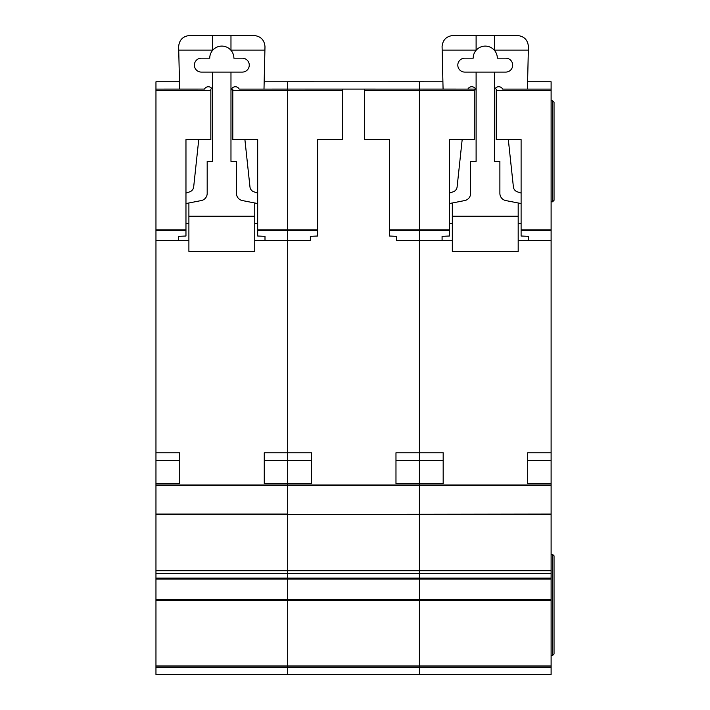 <?xml version="1.0" encoding="UTF-8"?>
<svg xmlns="http://www.w3.org/2000/svg" width="710" height="710" viewBox="0 0 710 710"><rect width="100%" height="100%" fill="white"/><g stroke="black" fill="none" stroke-linecap="round" stroke-linejoin="round"><path stroke-width="1.06" d="M155.96 81.783L179.479 81.783L155.96 81.792L155.96 89.096L179.648 89.087L178.645 46.478C179.346 39.858 183.002 36.201 189.623 35.5L254.02 35.5C260.756 36.237 264.413 39.982 264.99 46.736L263.996 89.096L287.683 89.087L287.683 230.51L287.683 229.836L317.681 229.836L317.681 236.013L310.359 236.35L310.359 240.575L287.683 240.512L287.683 484.974L155.96 484.974L155.96 674.5L287.683 674.5L287.683 665.989L287.683 667.178L155.96 667.178M242.314 58.184A6.949 6.949 0 0 1 249.263 65.134A6.949 6.949 0 0 1 242.314 72.092L201.329 72.092A6.949 6.949 0 0 1 194.38 65.134A6.949 6.949 0 0 1 201.329 58.184L209.743 58.184A12.07 12.07 0 0 1 230.972 50.303A12.07 12.07 0 0 1 233.892 58.184L242.314 58.184M198.747 139.586L193.679 186.899A5.857 5.857 0 0 1 189.73 191.824L185.967 193.093M155.96 484.974L155.96 89.096L204.453 89.087A4.358 4.358 0 0 1 212.672 91.075M185.967 203.557L201.267 200.566A7.322 7.322 0 0 0 207.187 193.386L207.187 161.365L212.672 161.365L212.672 72.092M188.895 240.388L178.645 240.388M254.748 240.388L264.999 240.388M230.972 72.092L230.972 161.365L236.457 161.365L236.457 193.386A7.322 7.322 0 0 0 242.376 200.566L257.677 203.557M230.972 91.075A4.358 4.358 0 0 1 239.199 89.096L287.683 89.096L287.683 229.836L257.677 229.836L257.677 139.586L232.8 139.586L232.8 89.096M257.677 193.093L253.914 191.824A5.857 5.857 0 0 1 249.964 186.899L244.897 139.586M188.895 202.98L188.895 216.239L254.748 216.239L254.748 202.98M230.972 35.5L230.972 50.303M212.672 35.5L212.672 50.303M178.734 50.135L212.672 50.135M254.748 216.239L254.748 251.367L188.895 251.367L188.895 216.239M188.895 223.561L185.967 223.561M257.677 223.561L254.748 223.561M230.972 50.135L264.91 50.135M264.262 483.51L264.262 460.32L287.683 460.32L287.683 483.51L264.262 483.51L264.262 452.776L287.683 452.776L287.683 240.575L264.999 240.512L287.683 240.512L287.683 230.51L287.683 240.512L310.359 240.512M494.4 50.135L528.346 50.135L528.426 46.736C527.841 39.982 524.184 36.237 517.448 35.5L453.051 35.5C446.439 36.201 442.774 39.858 442.082 46.478L443.075 89.096L419.397 89.087L474.28 89.096L474.28 139.586L449.394 139.586L449.394 230.51L389.391 230.51L389.391 236.013L396.712 236.35L396.712 240.575L419.397 240.575L419.397 89.096L287.683 89.087L419.397 89.096L419.397 81.792L287.683 81.783L287.683 89.096L287.683 81.792L264.164 81.792L419.397 81.783L419.397 485.684L287.683 485.684L287.683 514.448L551.111 514.076L551.111 484.974L287.683 484.974L287.683 514.076L155.96 514.076M551.111 514.448L287.683 514.448L287.683 573.378L287.683 570.707L419.397 570.707L419.397 573.378L419.397 570.707L551.111 570.707L551.111 514.076M155.96 579.032L551.111 579.032L551.111 578.1L419.397 578.1L419.397 573.378L419.397 579.032L419.397 578.1L287.683 578.1L287.683 573.378L287.683 579.032L287.683 578.1L155.96 578.1M551.111 579.032L551.111 599.346L419.397 599.346L419.397 600.447L419.397 579.032L419.397 599.346L287.683 599.346L287.683 579.032L287.683 600.447L287.683 599.346L155.96 599.346M551.111 600.447L287.683 600.447L287.683 665.989L419.397 665.989L419.397 667.178L419.397 665.989L551.111 665.989L551.111 599.346M317.681 230.51L257.677 230.51L257.677 236.013L264.999 236.35L264.999 240.512M257.677 230.51L257.677 229.836M155.96 452.776L179.745 452.776L179.745 483.51L179.745 460.32L155.96 460.32M155.96 483.51L179.745 483.51M210.843 89.096L210.843 139.586L185.967 139.586L185.967 236.013L178.645 236.35L178.645 240.575L155.96 240.575M287.683 667.178L287.683 674.5L419.397 674.5L419.397 667.178L287.683 667.178M155.96 600.447L287.683 600.447L287.683 665.989L155.96 665.989M155.96 514.448L287.683 514.448L287.683 570.707L155.96 570.707M311.459 483.51L311.459 460.32L287.683 460.32L287.683 452.776L311.459 452.776L311.459 483.51L287.683 483.51L287.683 484.974M419.397 485.684L419.397 514.076L419.397 485.684L551.111 485.684M419.397 514.448L419.397 570.707L419.397 514.448M419.397 600.447L419.397 665.989L419.397 600.447M395.976 483.51L395.976 452.776L443.173 452.776L443.173 483.51L395.976 483.51L395.976 460.32L419.397 460.32L419.397 484.974M364.514 89.096L364.514 139.586L389.391 139.586L389.391 229.836L449.394 229.836M389.391 230.51L389.391 229.836M342.557 89.096L342.557 139.586L317.681 139.586L317.681 229.836M505.742 58.184A6.949 6.949 0 0 1 512.691 65.134A6.949 6.949 0 0 1 505.742 72.092L464.766 72.092A6.949 6.949 0 0 1 457.808 65.134A6.949 6.949 0 0 1 464.766 58.184L473.179 58.184A12.07 12.07 0 0 1 494.4 50.303A12.07 12.07 0 0 1 497.328 58.184L505.742 58.184M462.174 139.586L457.116 186.899A5.857 5.857 0 0 1 453.157 191.824L449.394 193.093M474.28 89.096L467.881 89.087A4.358 4.358 0 0 1 476.108 91.075M449.394 203.557L464.704 200.566A7.322 7.322 0 0 0 470.615 193.386L470.615 161.365L476.108 161.365L476.108 72.092M452.323 240.388L442.082 240.388M518.185 240.388L528.426 240.388M494.4 72.092L494.4 161.365L499.884 161.365L499.884 193.386A7.322 7.322 0 0 0 505.804 200.566L521.104 203.557M494.4 91.075A4.358 4.358 0 0 1 502.636 89.096L551.111 89.096L551.111 484.974M521.104 193.093L517.341 191.824A5.857 5.857 0 0 1 513.392 186.899L508.324 139.586M528.346 50.135L527.423 89.096L551.111 89.096L551.111 81.783L527.592 81.792M452.323 202.98L452.323 216.239L518.185 216.239L518.185 202.98M494.4 35.5L494.4 50.303M476.108 35.5L476.108 50.303M442.161 50.135L476.108 50.135M518.185 216.239L518.185 251.367L452.323 251.367L452.323 216.239M452.323 223.561L449.394 223.561M521.104 223.561L518.185 223.561M551.111 667.178L419.397 667.178L419.397 674.5L551.111 674.5L551.111 665.989M449.394 230.51L449.394 236.013L442.082 236.35L442.082 240.575L419.397 240.575L419.397 460.32L443.173 460.32L443.173 483.51M551.111 578.1L551.111 570.707M551.111 554.492L552.575 554.492L554.04 555.957L553.738 555.069M551.111 655.472L552.575 655.472L554.04 654.008L554.04 555.957M551.111 100.802L552.575 100.802L554.04 102.267L554.04 200.326L552.575 201.791L554.04 200.326M551.111 201.791L552.575 201.791L552.575 100.802M551.111 483.51L527.69 483.51L527.69 460.32L551.111 460.32M527.69 483.51L527.69 452.776L551.111 452.776M551.111 240.575L528.426 240.575L528.426 236.35L521.104 236.013L521.104 229.836L551.111 229.836M496.228 89.096L496.228 139.586L521.104 139.586L521.104 229.836M419.397 81.792L442.907 81.792L419.397 81.783M527.601 81.783L551.111 81.783M552.575 554.492L552.575 655.472L554.04 654.008M287.683 485.684L155.96 485.684M342.557 90.561L232.8 90.561M155.96 573.378L551.111 573.378M155.96 240.512L178.645 240.512M155.96 230.51L185.967 230.51M155.96 229.836L185.967 229.836M155.96 90.561L210.843 90.561M396.712 240.512L442.082 240.512M474.28 90.561L364.514 90.561M528.426 240.512L551.111 240.512M551.111 230.51L521.104 230.51M551.111 90.561L496.228 90.561"/></g></svg>
